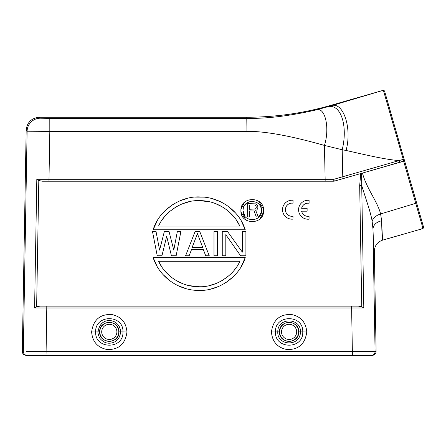<?xml version="1.0" encoding="UTF-8"?>
<svg xmlns="http://www.w3.org/2000/svg" width="446" height="446" viewBox="0 0 446 446"><rect width="100%" height="100%" fill="white"/><g stroke="black" fill="none" stroke-linecap="round" stroke-linejoin="round"><path stroke-width="0.67" d="M39.41 117.242L246.777 117.242C275.149 117.22 302.968 113.312 330.241 105.512L330.313 106.053L315.974 109.972C289.894 115.932 266.881 118.731 246.939 118.368L49.801 118.363L40.352 118.207L39.41 117.242C31.471 117.995 27.055 122.332 26.163 130.26L22.3 351.493C22.495 353.829 23.755 355.111 26.085 355.345L26.085 355.724L372.315 355.724L372.315 355.345L26.085 355.345M26.163 130.26L27.106 131.219A13.246 13.246 -44.5 0 1 40.352 118.207M22.3 351.493L23.331 351.493A3.785 3.785 -89.9 0 0 23.331 351.56A3.785 3.785 -89.9 0 1 23.331 351.493L27.106 131.219L49.813 131.38L49.801 118.363M325.145 181.215L325.145 179.298L48.988 179.292L48.988 181.215L325.145 181.215L42.509 181.215L333.764 181.215L42.509 181.215L38.802 180.569L36.812 179.292L48.988 179.292L49.813 131.38L246.939 131.386C264.484 131.079 290.313 135.757 324.432 145.418L325.145 179.298L333.825 179.303L342.768 176.739L342.205 149.745L324.432 145.418C330.124 127.712 324.961 106.092 315.974 109.972M327.47 106.889C340.499 102.898 348.226 125.376 342.205 149.745L346.068 150.464C352.435 127.316 342.695 100.105 330.313 106.053L383.376 90.276L403.24 159.361L399.198 160.554C385.088 159.668 362.631 154.132 346.068 150.464M330.241 105.512L383.376 90.276L384.536 90.928L404.36 160.064L404.093 159.138L403.24 159.361L403.714 161.235L334.288 181.143L333.764 181.215L333.825 179.303L334.288 181.143L333.764 181.215A1.89 1.89 0 0 0 333.82 181.215A1.89 1.89 0 0 1 333.764 181.215A1.89 1.89 0 0 0 333.82 181.215L333.82 181.215A1.89 1.89 0 0 0 334.288 181.143L351.95 176.081M423.7 227.627L404.36 160.064A0.948 0.948 0 0 1 403.714 161.235A0.948 0.948 0 0 0 404.36 160.064L404.366 160.081M421.091 218.412L420.896 217.737M369.461 171.058L404.176 160.928M403.675 161.246L415.739 203.304L380.594 213.946C377.606 201.637 366.606 188.753 362.442 173.026M415.744 203.304L422.329 226.15C422.802 227.934 422.156 228.993 420.377 229.311L382.579 240.149C382.211 239.976 381.904 233.514 381.653 220.748C376.257 222.102 373.363 224.856 372.973 229.015C373.514 243.795 373.977 251.21 374.35 251.265C374.59 245.707 377.333 242 382.579 240.149M423.661 227.382L423.02 228.553L420.377 229.311M420.823 220.848L419.24 215.435M352.368 355.724L352.368 351.493L26.175 351.47M360.73 173.483L359.682 185.542L361.717 185.514L363.813 307.98L351.621 307.996L352.368 351.493L376.101 351.493C375.911 353.829 374.646 355.111 372.315 355.345M363.813 307.98L361.762 306.714L358.3 306.134L40.101 306.134L36.639 306.714L34.598 307.98L46.78 307.996L46.033 355.724M381.653 220.748L380.594 213.946C376 215.485 373.174 217.916 372.126 221.238C370.944 212.948 365.564 198.253 361.717 185.514L361.6 173.243M263.48 208.979L258.624 201.213M244.553 202.272L241.035 208.957M241.035 212.207L245.885 219.967M259.962 218.908L263.475 212.224M157.338 220.519L153.156 229.785L245.25 229.785L241.314 220.937M235.521 212.943L227.861 206.085M220.279 201.642L212.419 198.743M203.605 197.126L195.175 197.093M187.337 198.386L180.05 200.789M172.463 204.781L164.747 210.969M241.063 266.831L245.25 257.565L153.156 257.565L157.092 266.413M162.879 274.407L170.539 281.264M178.127 285.708L185.982 288.607M194.796 290.223L203.225 290.257M211.07 288.963L218.35 286.561M225.944 282.569L233.654 276.381M307.116 209.67L307.116 211.192L301.619 211.187M309.056 217.648L309.056 219.176A9.461 9.461 -0 0 1 298.575 209.765L298.575 209.731A9.461 9.461 180 0 1 309.089 200.332L309.084 203.22A6.612 6.606 -0 0 0 301.624 208.288A6.612 6.606 180 0 1 309.089 203.253L309.089 201.709M293.033 201.659L293.033 203.203A6.612 6.606 180 0 0 285.407 209.715A6.612 6.606 -0 0 0 293.005 216.238L293 217.598M293 219.092A9.461 9.461 180 0 1 282.519 209.681L282.519 209.715A9.461 9.461 -0 0 0 293 219.125M372.126 221.238L372.973 229.015L375.075 351.493M381.709 223.256L382.568 240.149L402.008 234.574M376.101 351.493L374.35 251.265M271.447 331.963C272.25 341.77 277.406 347.624 286.917 349.53C298.558 349.854 305.175 344 306.764 331.969C305.934 322.196 300.771 316.365 291.288 314.475C279.687 314.146 273.069 319.972 271.447 331.963L275.444 331.947C274.658 349.536 303.536 349.642 302.762 331.941C303.553 314.313 274.736 314.218 275.444 331.947L277.797 331.902C276.955 346.007 300.537 347.105 300.414 331.902C301.217 317.647 277.445 316.922 277.797 331.902L279.475 331.874C279.179 318.979 299.489 319.882 298.736 331.874C299.166 344.524 278.878 344.106 279.475 331.874M91.636 331.963C92.439 341.77 97.596 347.624 107.107 349.53C118.748 349.854 125.365 344 126.959 331.969C126.123 322.196 120.966 316.365 111.478 314.475C99.876 314.146 93.264 319.972 91.636 331.963L95.639 331.947C94.847 349.536 123.726 349.642 122.957 331.941C123.748 314.313 94.931 314.218 95.639 331.947L97.992 331.902C97.702 332.298 98.092 333.97 99.163 336.92C99.631 338.414 101.253 340.075 104.024 341.904C106.639 343.342 109.554 343.598 112.771 342.673C117.382 341.235 119.996 337.644 120.604 331.908C120.905 331.534 120.476 329.789 119.316 326.667C118.056 324.03 114.767 321.516 112.453 321.042C112.308 320.869 100.389 317.491 97.992 331.902L99.67 331.874C98.901 344.056 119.461 344.502 118.926 331.874L126.959 331.969M358.3 306.134L40.101 306.134M99.67 331.874C99.229 319.392 119.233 319.369 118.926 331.874M263.592 210.59C264.322 196.034 240.294 195.883 240.918 210.59C240.188 225.152 264.216 225.297 263.592 210.59M242.981 210.59C242.407 222.509 262.019 222.632 261.529 210.59C262.103 198.676 242.496 198.548 242.981 210.59L245.049 216.427M251.94 219.861L252.486 219.861M258.1 217.793L261.395 212.185M242.992 210.189L243.393 207.847M244.748 205.149L246.315 203.465M248.361 202.172L250.669 201.453M252.258 201.319L253.841 201.453M256.149 202.172L258.184 203.46M259.806 205.205L261.122 207.864M249.325 210.98L254.058 210.98L256.283 216.951L258.234 216.951L255.725 210.412L256.84 209.843L257.676 208.706L257.955 206.715L256.84 204.725L255.725 203.872L247.653 203.588L247.653 216.951L249.325 216.951L249.325 210.98M249.325 209.274L255.452 208.99L256.283 207.568L256.004 205.862L254.616 205.009L249.325 205.009L249.325 209.274M245.25 229.785C239.435 210.886 220.213 196.92 199.953 196.931C179.654 195.939 158.564 210.925 153.156 229.785L245.25 229.785M239.825 226.072C233.894 212.703 218.038 200.416 199.54 200.639C182.369 199.752 164.329 212.196 158.581 226.072L239.825 226.072L236.157 219.7M162.244 219.7L164.306 216.973M169.235 211.856L175.953 206.983M182.52 203.783L189.433 201.692M199.2 200.639L208.968 201.692M215.886 203.783L222.448 206.983M229.166 211.856L234.094 216.973M153.156 257.565C158.966 276.464 178.188 290.43 198.453 290.418C218.746 291.411 239.837 276.431 245.25 257.565L153.156 257.565M158.581 261.278C164.507 274.652 180.362 286.934 198.86 286.711C216.031 287.598 234.072 275.154 239.825 261.278L158.581 261.278L162.244 267.65M236.157 267.65L234.094 270.376M229.166 275.494L222.448 280.372M215.886 283.567L208.968 285.657M199.2 286.711L189.433 285.657M182.52 283.567L175.953 280.372M169.235 275.494L164.306 270.376M161.959 255.753L166.687 236.224L171.42 255.753L176.148 255.753L180.875 231.602L177.33 231.602L173.784 250.1L169.051 231.602L164.323 231.602L159.596 250.1L156.05 231.602L152.499 231.602L157.232 255.753L161.959 255.753M199.791 231.602L195.064 231.602L185.603 255.753L189.154 255.753L191.518 249.587L203.337 249.587L205.706 255.753L209.252 255.753L199.791 231.602M202.746 247.53L197.427 233.654L192.109 247.53L202.746 247.53M217.525 255.753L217.525 231.602L213.98 231.602L213.98 255.753L217.525 255.753M225.804 255.753L225.804 234.685L240.584 255.753L245.902 255.753L245.902 231.602L242.356 231.602L242.356 252.152L227.577 231.602L222.259 231.602L222.259 255.753L225.804 255.753M301.624 208.288L307.121 208.299L307.116 211.164L301.608 211.153A6.612 6.606 -0 0 0 309.061 216.288L309.056 219.176M309.05 219.142A9.461 9.461 180 0 1 298.575 209.731M282.519 209.681A9.461 9.461 180 0 1 293.039 200.282L293.033 203.203M293.033 203.17A6.612 6.606 -0 0 0 285.407 209.698M246.777 117.242L246.939 131.386M27.106 355.345A3.785 3.785 90 0 1 23.331 351.56A3.785 3.785 90 0 0 27.117 355.345L27.117 355.724M404.093 159.138L384.536 90.928M382.568 240.182L423.031 228.547L422.329 226.15M375.069 351.493A3.785 3.785 90 0 1 375.075 351.56A3.785 3.785 -90 0 1 371.289 355.345L371.289 355.724M369.99 355.345L371.289 355.345A3.785 3.785 -90 0 0 375.075 351.56M36.812 179.292L34.598 307.98M36.639 306.714L38.802 180.569M334.288 181.143A1.89 1.89 0 0 1 333.82 181.215M399.61 162.411L399.198 160.554L342.768 176.739L343.18 178.595M359.682 185.542L361.762 306.714M351.621 307.996L46.78 307.996L46.78 306.134L351.621 306.134L351.621 307.996M298.736 331.874L306.764 331.969M279.625 331.874A9.477 9.477 0 0 1 290.078 322.447A9.477 9.477 0 0 1 298.385 333.814A9.477 9.477 0 0 1 279.625 331.874M296.69 331.874A7.588 7.588 0 0 1 288.322 339.423A7.588 7.588 0 0 1 281.677 330.324A7.588 7.588 0 0 1 296.69 331.874M118.775 331.874A9.477 9.477 0 0 1 108.322 341.307A9.477 9.477 0 0 1 100.016 329.934A9.477 9.477 0 0 1 118.775 331.874M101.71 331.874A7.588 7.588 0 0 1 110.078 324.331A7.588 7.588 0 0 1 116.724 333.43A7.588 7.588 0 0 1 101.71 331.874"/></g></svg>
